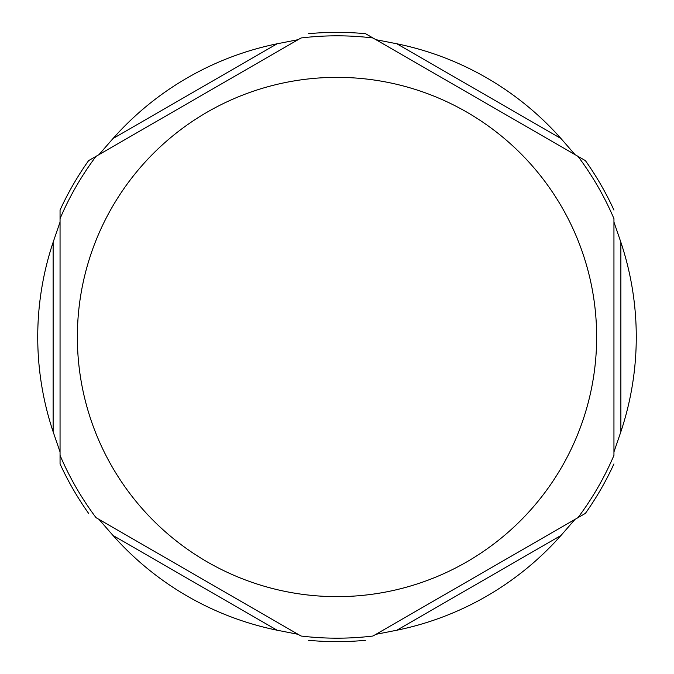 <?xml version="1.0" encoding="UTF-8"?>
<svg xmlns="http://www.w3.org/2000/svg" width="674" height="674" viewBox="0 0 674 674"><rect width="100%" height="100%" fill="white"/><g stroke="black" fill="none" stroke-linecap="round" stroke-linejoin="round"><path stroke-width="1.01" d="M98.977 519.368L298.077 634.318L277.124 630.215A299.264 299.264 0 0 1 113.005 535.459L98.977 519.368M96.348 517.851L300.697 635.835M375.923 634.318L575.023 519.368L560.995 535.459A299.264 299.264 0 0 1 396.876 630.215L375.923 634.318M373.303 635.835L577.652 517.851M613.947 451.951L613.947 222.049L620.872 242.244A299.264 299.264 0 0 1 620.872 431.756L613.947 451.951M613.947 454.984L613.947 219.016M575.023 154.632L375.923 39.682L396.876 43.785A299.264 299.264 0 0 1 560.995 138.541L575.023 154.632L585.386 160.614A304.64 304.64 0 0 1 613.947 210.086M577.652 156.149L373.303 38.165M298.077 39.682L98.977 154.632L113.005 138.541A299.264 299.264 0 0 1 277.124 43.785L298.077 39.682M300.697 38.165L96.348 156.149M60.053 219.016L60.053 454.984M60.053 222.049L60.053 451.951L53.128 431.756A299.264 299.264 0 0 1 53.128 242.244L60.053 222.049L60.053 210.086A304.64 304.64 0 0 1 88.614 160.614L98.977 154.632L88.614 160.614M585.386 513.386L575.023 519.368L585.386 513.386A304.64 304.64 0 0 0 613.947 463.914M308.439 640.3A304.64 304.64 0 0 0 365.561 640.3M60.053 451.951L60.053 463.914A304.64 304.64 0 0 0 88.614 513.386M375.923 39.682L365.561 33.7A304.64 304.64 0 0 0 308.439 33.7M113.005 535.459L277.124 630.215M396.876 630.215L560.995 535.459M620.872 431.756L620.872 242.244M560.995 138.541L396.876 43.785M277.124 43.785L113.005 138.541M596.642 337A259.642 259.642 0 0 1 337 596.642A259.642 259.642 0 0 1 77.358 337A259.642 259.642 0 0 1 337 77.358A259.642 259.642 0 0 1 596.642 337M53.128 242.244L53.128 431.756M96.02 517.657C81.546 498.33 69.557 477.563 60.053 455.363M301.034 636.029C325.011 638.901 348.989 638.901 372.966 636.029M577.98 517.657C592.454 498.33 604.443 477.563 613.947 455.363M613.947 218.637C604.443 196.437 592.454 175.67 577.98 156.343M372.966 37.971C348.989 35.099 325.011 35.099 301.034 37.971M96.02 156.343C81.546 175.67 69.557 196.437 60.053 218.637"/></g></svg>

